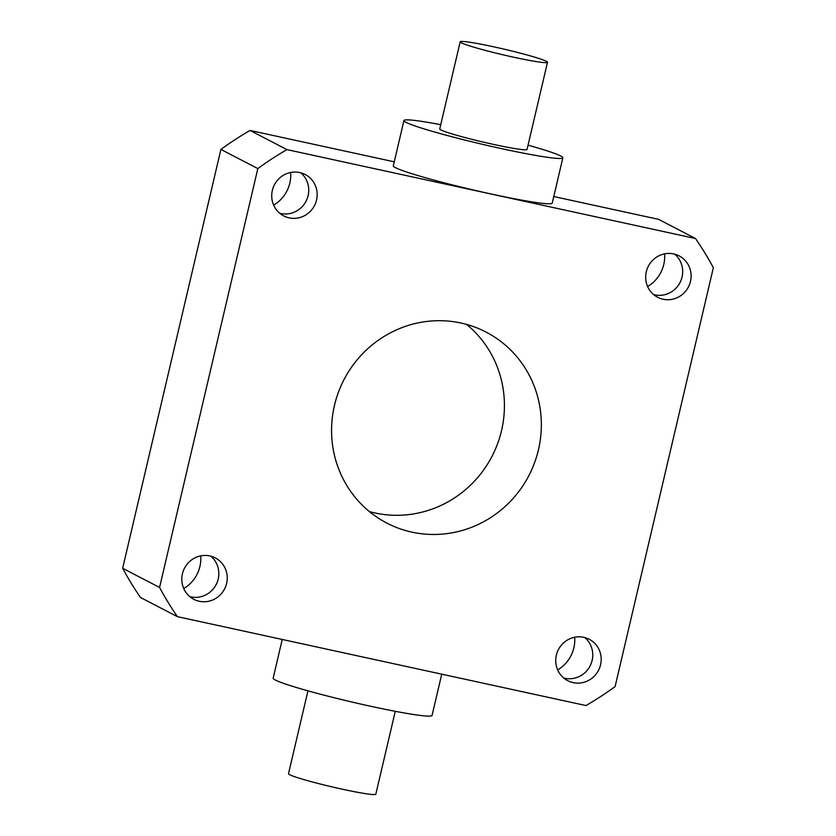 <?xml version="1.0" encoding="UTF-8"?>
<svg xmlns="http://www.w3.org/2000/svg" width="836" height="836" viewBox="0 0 836 836"><rect width="100%" height="100%" fill="white"/><g stroke="black" fill="none" stroke-linecap="round" stroke-linejoin="round"><path stroke-width="1.25" d="M461.347 42.793A44.841 2.863 -166.8 0 1 460.176 41.8A44.841 2.863 -166.8 0 1 499.113 48.007A44.841 2.863 -166.8 0 1 546.326 61.289A44.841 2.863 -166.8 0 1 547.496 62.282A44.841 2.863 -166.8 0 1 508.56 56.075A44.841 2.863 -166.8 0 1 461.347 42.793M460.176 41.8L439.746 128.932A44.841 2.863 13.2 0 0 440.906 129.925A44.841 2.863 13.2 0 0 488.12 143.207A44.841 2.863 13.2 0 0 527.056 149.414L547.496 62.282M528.049 145.161A81.614 5.225 -166.8 0 1 560.737 155.998A81.614 5.225 -166.8 0 1 562.847 157.805A81.614 5.225 -166.8 0 1 491.996 146.509A81.614 5.225 -166.8 0 1 406.056 122.349A81.614 5.225 -166.8 0 1 403.945 120.541A81.614 5.225 -166.8 0 1 440.739 124.689M562.847 157.805L552.23 203.117A81.614 5.225 -166.8 0 1 481.369 191.82A81.614 5.225 -166.8 0 1 395.438 167.649A81.614 5.225 -166.8 0 1 393.317 165.841L403.945 120.541M395.261 711.311L375.824 794.2A44.841 2.863 -166.8 0 1 336.887 787.993A44.841 2.863 -166.8 0 1 289.674 774.711A44.841 2.863 -166.8 0 1 288.504 773.718L307.951 690.839M441.742 674.171L432.055 715.459A81.614 5.225 -166.8 0 1 361.204 704.163A81.614 5.225 -166.8 0 1 275.263 680.002A81.614 5.225 -166.8 0 1 273.153 678.195L282.234 639.456M674.683 254.165A23.314 22.562 -62.6 0 1 680.222 282.14A23.314 22.562 -62.6 0 1 654.651 294.857A23.314 22.562 -62.6 0 1 653.668 294.617M673.701 253.925A23.314 22.562 -62.6 0 1 679.135 255.889A23.314 22.562 -62.6 0 1 689.627 284.25A23.314 22.562 -62.6 0 1 663.073 299.236A23.314 22.562 -62.6 0 1 657.639 297.271A23.314 22.562 -62.6 0 1 647.158 268.91A23.314 22.562 -62.6 0 1 673.701 253.925M584.761 637.544A23.314 22.562 -62.6 0 1 590.3 665.529A23.314 22.562 -62.6 0 1 564.728 678.247A23.314 22.562 -62.6 0 1 563.746 678.006M583.779 637.314A23.314 22.562 -62.6 0 1 589.213 639.268A23.314 22.562 -62.6 0 1 599.705 667.63A23.314 22.562 -62.6 0 1 573.151 682.625A23.314 22.562 -62.6 0 1 567.717 680.661A23.314 22.562 -62.6 0 1 557.225 652.299A23.314 22.562 -62.6 0 1 583.779 637.314M210.818 556.17A23.314 22.562 -62.6 0 1 216.357 584.155A23.314 22.562 -62.6 0 1 190.786 596.873A23.314 22.562 -62.6 0 1 189.803 596.632M209.836 555.94A23.314 22.562 -62.6 0 1 215.27 557.905A23.314 22.562 -62.6 0 1 225.762 586.255A23.314 22.562 -62.6 0 1 199.208 601.251A23.314 22.562 -62.6 0 1 193.774 599.287A23.314 22.562 -62.6 0 1 183.293 570.925A23.314 22.562 -62.6 0 1 209.836 555.94M300.741 172.791A23.314 22.562 -62.6 0 1 306.279 200.765A23.314 22.562 -62.6 0 1 280.708 213.483A23.314 22.562 -62.6 0 1 279.726 213.243M299.758 172.55A23.314 22.562 -62.6 0 1 305.192 174.515A23.314 22.562 -62.6 0 1 315.684 202.876A23.314 22.562 -62.6 0 1 289.131 217.862A23.314 22.562 -62.6 0 1 283.697 215.897A23.314 22.562 -62.6 0 1 273.215 187.536A23.314 22.562 -62.6 0 1 299.758 172.55M664.589 253.862A34.077 32.98 -62.6 0 1 647.618 286.539M574.666 637.241A34.077 32.98 -62.6 0 1 557.696 669.929M200.724 555.867A34.077 32.98 -62.6 0 1 183.753 588.554M290.646 172.488A34.077 32.98 -62.6 0 1 273.675 205.165M460.981 323.03A107.614 104.145 -62.6 0 1 486.061 332.08A107.614 104.145 -62.6 0 1 534.465 462.977A107.614 104.145 -62.6 0 1 411.929 532.145A107.614 104.145 -62.6 0 1 386.859 523.096A107.614 104.145 -62.6 0 1 338.444 392.199A107.614 104.145 -62.6 0 1 460.981 323.03M466.603 324.42A107.614 104.145 -62.6 0 1 493.303 453.749A107.614 104.145 -62.6 0 1 375.019 512.97A107.614 104.145 -62.6 0 1 369.397 511.58M585.963 705.553L177.41 616.654A322.853 312.434 -62.6 0 1 159.571 587.457L257.822 168.579A322.853 312.434 -62.6 0 1 286.947 149.613L695.51 238.521A322.853 312.434 -62.6 0 1 713.348 267.708L615.097 686.586A322.853 312.434 -62.6 0 1 585.963 705.553M159.571 587.457L122.652 568.292A322.853 312.434 -62.6 0 0 140.49 597.479L177.41 616.654M122.652 568.292L220.903 149.414A322.853 312.434 -62.6 0 1 250.037 130.447L394.258 161.829M553.766 196.544L658.59 219.345L695.51 238.521M220.903 149.414L257.822 168.579M286.947 149.613L250.037 130.447"/></g></svg>
